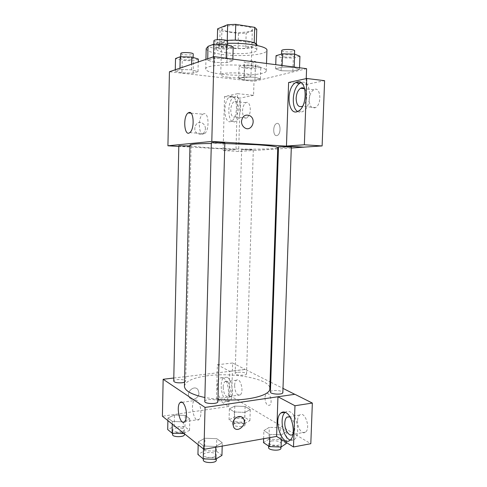 <?xml version="1.0" encoding="UTF-8"?>
<svg xmlns="http://www.w3.org/2000/svg" width="487" height="487" viewBox="0 0 487 487"><rect width="100%" height="100%" fill="white"/><g stroke="black" fill="none" stroke-linecap="round" stroke-linejoin="round"><path stroke-width="0.37" stroke-dasharray="2.44 1.83" d="M228.683 77.305C238.052 78.456 251.255 77.573 250.969 75.747C251.943 72.606 219.923 71.711 220.721 74.901C220.946 75.881 223.6 76.684 228.683 77.305M229.913 31.88C239.318 33.408 252.607 31.996 252.345 29.397C253.362 24.916 221.165 24.021 221.932 28.55C222.151 29.944 224.811 31.052 229.913 31.88M256.752 29.257L246.154 33.195L238.453 33.487L220.063 30.711L217.604 28.849M256.308 43.891L256.284 44.786L245.716 48.298L246.154 33.195M238.453 33.487L238.033 48.542L219.667 45.991L220.063 30.711M238.033 48.542L245.716 48.298M256.284 44.786L254.22 42.771M219.667 45.991L217.208 44.311L227.228 40.598L235.294 40.318L254.214 43.063M256.947 44.987C256.899 45.748 255.967 46.429 254.165 47.026C244.912 50.429 215.644 48.049 216.465 43.86C216.721 42.302 220.087 41.182 226.558 40.494M254.013 52.109C255.815 51.531 256.74 50.879 256.795 50.149C258.195 44.974 215.224 43.775 216.331 49.017C216.648 50.642 220.209 51.939 227.027 52.913C237.985 54.142 246.982 53.868 254.013 52.109M217.208 44.311L217.324 39.709M206.208 48.584C206.725 51.056 212.137 53.01 222.443 54.459C241.047 57.101 267.296 54.836 266.931 50.283M227.508 43.355C218.024 43.763 211.528 44.841 208.01 46.588M221.92 74.231C240.493 76.55 266.669 74.736 266.279 70.871C268.544 64.308 203.81 62.5 205.703 69.178C206.232 71.279 211.638 72.959 221.92 74.231M306.591 68.679L253.995 81.378L169.433 71.735M255.072 77.263L260.423 78.906L254.92 80.245L244.218 79.99L238.721 78.383L244.072 77.001L255.072 77.263L260.423 78.906L254.92 80.245L244.218 79.99L238.721 78.383L244.072 77.001L255.072 77.263L255.438 65.148L260.788 66.963L255.273 68.472L244.559 68.217L239.062 66.451L244.419 64.893L255.438 65.148M281.096 70.725L275.612 68.825L282.064 67.151L294.178 67.437L299.468 69.385L292.845 71.005L281.096 70.725L275.612 68.825L282.064 67.151L294.178 67.437L299.468 69.385L292.845 71.005L281.096 70.725L281.523 57.801L276.038 55.707M214.511 62.366L207.675 60.23L213.379 58.324L226.151 58.623L232.81 60.82L226.881 62.659L214.511 62.366L207.675 60.23L213.379 58.324L226.151 58.623L232.81 60.82L226.881 62.659L214.511 62.366L214.858 48.718L208.016 46.362M181.919 72.873L175.253 71.084L179.934 69.519L191.476 69.793L198.008 71.626L193.132 73.141L181.919 72.873L175.253 71.084L179.934 69.519L191.476 69.793L198.008 71.626L193.132 73.141L181.919 72.873L182.187 60.498L175.521 58.525M288.614 82.473L306.019 84.501L306.232 78.608M241.491 121.33C241.509 124.112 242.544 126.249 244.596 127.734L244.596 127.734M297.6 111.456C299.274 112.515 301.051 112.503 302.938 111.426C312.508 106.629 311.516 79.478 301.897 82.419L301.1 82.656M304.783 89.042C306.153 90.716 306.804 93.157 306.737 96.371C306.426 100.87 305.075 104.102 302.689 106.081M309.19 99.628C309.537 94.874 311.053 91.586 313.738 89.76C320.501 85.475 322.37 104.175 315.491 107.603C311.57 108.869 309.47 106.209 309.19 99.628M306.019 84.501L324.598 80.672M203.87 113.727L202.866 114.165C197.186 117.696 198.885 138.095 204.522 133.651C209.574 130.619 208.966 112.211 203.87 113.727M205.447 128.86C205.411 126.352 204.412 124.459 202.452 123.174C196.492 119.303 191.476 130.151 197.612 133.681C201.904 135.331 204.516 133.73 205.447 128.86C204.516 133.724 201.904 135.331 197.612 133.681C191.476 130.145 196.498 119.303 202.452 123.168C204.418 124.459 205.417 126.352 205.447 128.86M237.565 93.674L224.55 96.529L223.101 150.556L235.988 149.637L237.565 93.674L253.575 95.318L253.995 81.378M235.988 149.637L178.808 146.417M230.911 96.28C237.93 94.021 238.429 117.83 231.428 121.153C223.807 126.066 222.279 100.425 229.937 96.657L230.911 96.28M234.904 96.682L233.924 97.053C226.199 100.803 227.739 126.364 235.422 121.47C242.477 118.171 241.978 94.441 234.904 96.682M238.405 108.619C238.137 112.844 237.029 115.656 235.075 117.063C232.39 117.836 230.96 115.48 230.771 109.989C231.027 105.77 232.147 102.946 234.125 101.527C236.779 100.754 238.204 103.116 238.405 108.619M242.502 111.036C242.763 106.854 243.908 104.06 245.929 102.66C249.472 100.365 251.846 109.727 249.082 115.322L246.891 118.049C244.151 118.81 242.69 116.472 242.502 111.036M223.101 150.556L238.654 151.433L251.919 150.556M224.55 96.529L240.17 98.082L238.654 151.433M253.575 95.318L240.17 98.082M276.671 135.63L277.487 135.362C281.608 133.304 280.372 121.05 276.318 123.674C272.665 125.433 272.982 136.293 276.671 135.63C272.976 136.293 272.659 125.433 276.318 123.674C280.372 121.05 281.608 133.304 277.48 135.362L276.665 135.63M291.287 148.048L278.436 148.888M277.706 148.937L251.919 150.629M178.82 145.771C178.546 146.216 191.354 146.624 191.093 146.161L189.948 145.923M278.503 146.873L281.449 147.269L291.317 147.177M250.397 149.412L241.649 149.454L244.596 149.807L253.301 149.765L250.397 149.412M211.34 142.667L215.011 143.16C220.465 143.422 223.74 143.391 224.83 143.062M224.817 143.531L211.315 143.47M189.967 145.096C190.886 146.179 198.885 147.177 213.951 148.078C240.663 149.698 278.205 149.509 277.748 147.549M184.439 386.221C185.474 381.12 193.363 377.602 208.107 375.678C234.277 372.165 270.644 379.203 269.81 388.608M217.933 399.413L204.875 397.538M184.53 382.222L185.669 381.242C185.991 379.05 173.512 378.953 173.725 381.151M270.407 391.986C270.504 391.323 271.478 390.848 273.329 390.568C278.558 390.239 281.73 390.921 282.85 392.607M238.113 372.263C242.794 371.995 245.6 372.543 246.544 373.9C246.775 375.903 234.837 375.501 235.191 373.517C235.288 372.926 236.262 372.512 238.113 372.263M204.777 401.398C204.911 400.57 206.117 399.979 208.399 399.626C213.714 399.243 216.873 399.924 217.878 401.665M173.792 378.015L229.742 371.338L217.379 364.726L216.472 398.774L228.75 406.456L229.742 371.338L245.351 369.469L270.029 381.875M270.729 382.228L282.996 388.389M277.949 396.832L294.897 394.373M264.971 397.903C265.415 403.425 266.992 405.866 269.695 405.221C273.122 402.913 269.634 391.104 266.401 393.94C265.537 394.659 265.056 395.98 264.971 397.903C265.056 395.98 265.531 394.659 266.401 393.94C269.634 391.104 273.116 402.913 269.688 405.221C266.992 405.866 265.415 403.425 264.965 397.903M297.52 420.774C297.082 427.641 302.269 435.116 305.556 432.115C310.998 428.201 304.71 410.395 299.645 415.064C298.361 416.16 297.654 418.065 297.52 420.774M234.594 385.527C235.093 392.492 236.944 395.639 240.146 394.957C244.364 392.23 240.432 376.804 236.451 380.219C235.324 381.138 234.71 382.91 234.594 385.527M217.379 364.726L232.622 363.004L231.666 396.649L310.809 443.694M232.622 363.004L245.351 369.469M289.862 416.872C292.979 419.003 294.611 422.941 294.763 428.688C294.647 431.153 294.063 432.973 293.004 434.13M290.252 440.047C291.792 440.619 293.204 440.394 294.477 439.359C300.461 435.159 297.289 415.119 290.222 411.941C288.426 410.991 286.8 411.089 285.339 412.233L285.242 412.319M223.162 387.031C223.271 384.383 223.88 382.599 224.976 381.68C228.866 378.247 232.725 393.831 228.604 396.564C225.469 397.24 223.655 394.062 223.162 387.031M227.076 377.273L224.002 377.437C217.543 381.583 223.387 406.152 229.7 400.831C234.57 397.769 232.512 379.629 227.076 377.273M223.186 377.754C228.586 380.122 230.631 398.329 225.798 401.391C219.527 406.718 213.732 382.064 220.136 377.918L223.186 377.754M216.472 398.774L231.666 396.649M229.742 371.264L245.351 369.402M281.346 439.371L281.498 434.824L286.746 431.439L280.585 427.744L269.317 427.33L263.905 430.605L269.901 434.398L281.504 434.83M286.332 443.48L280.177 439.615L268.921 439.201L269.317 427.33L263.887 430.605L269.901 434.398L281.498 434.824L286.758 431.439L280.585 427.744L269.317 427.324M215.741 447.236L215.759 446.482L222.291 442.744L216.776 438.677L204.936 438.239L198.246 441.849L203.554 446.025L215.759 446.488L222.273 442.738L216.776 438.677L204.936 438.233L198.264 441.855M183.167 432.76L183.416 421.852L189.802 418.783L185.23 415.411L174.449 415.015L167.96 417.992L172.337 421.444L183.416 421.858L189.79 418.783M244.644 423.55L249.922 420.61L244.766 417.371L234.478 417L229.067 419.855L234.077 423.166L244.644 423.55L244.979 412.373L250.263 409.573L245.095 406.481L234.795 406.109L229.383 408.824L234.399 411.99L244.979 412.373L250.251 409.573L245.095 406.481L234.795 406.103L229.395 408.824M228.75 406.456L162.402 416.233M200.912 413C201.228 405.537 197.083 397.782 194.416 400.576C189.741 404.161 194.435 424.037 198.976 419.508C200.145 418.351 200.79 416.184 200.912 413M198.94 392.972L198.002 389.758C194.441 384.316 185.474 392.321 189.394 397.502C191.945 401.611 199.049 398.196 198.94 392.972C199.055 398.196 191.951 401.611 189.4 397.502C185.474 392.327 194.441 384.316 198.002 389.758L198.94 392.979M241.936 417.17C237.163 415.709 234.119 417.937 232.798 423.854L233.748 427.379M183.782 433.253L189.528 430.35L184.963 426.819L174.2 426.429L167.705 429.546M176.209 428.03C180.933 427.616 183.715 428.268 184.549 429.984C184.798 432.7 172.307 432.675 172.666 429.954C172.806 429.065 173.981 428.42 176.209 428.03M189.528 430.35L189.802 418.783L185.23 415.411L174.449 415.021L167.948 417.992L172.337 421.444L183.416 421.852M184.963 426.819L185.23 415.411M174.2 426.429L174.449 415.021M167.893 420.604L167.948 417.992M172.276 424.092L172.337 421.444M172.568 434.574C172.702 433.667 173.883 433.01 176.105 432.614C180.829 432.188 183.611 432.846 184.439 434.593M221.938 455.412L216.441 451.157L204.619 450.712L197.935 454.511M207.036 452.648C212.32 452.137 215.455 452.959 216.435 455.108C216.691 458.401 203 458.145 203.42 454.864C203.56 453.841 204.759 453.099 207.036 452.648M222.2 446.086L222.291 442.744M216.441 451.157L216.776 438.677M204.619 450.712L204.936 438.239M198.179 444.71L198.246 441.849L203.554 446.025L215.759 446.482M203.481 448.929L203.554 446.025M203.292 459.923C203.432 458.876 204.631 458.127 206.908 457.664C212.186 457.141 215.321 457.975 216.301 460.16M236.761 418.473C241.424 418.108 244.212 418.765 245.138 420.445C245.357 422.929 233.48 422.515 233.851 420.05C233.949 419.319 234.923 418.79 236.761 418.473M249.922 420.61L250.263 409.573M244.766 417.371L245.095 406.481M234.478 417L234.795 406.109M229.067 419.855L229.383 408.824L234.399 411.99L244.979 412.373M234.077 423.166L234.399 411.99M236.633 422.844C241.29 422.473 244.084 423.142 245.004 424.853C245.223 427.385 233.352 426.965 233.723 424.457C233.821 423.708 234.795 423.173 236.633 422.844M268.921 439.201L263.497 442.634M271.649 440.954C276.847 440.51 280.001 441.338 281.096 443.426C281.316 446.396 268.307 445.666 268.733 442.738C268.83 441.91 269.804 441.319 271.649 440.954M286.368 442.519L286.758 431.439M280.177 439.615L280.585 427.744M263.625 438.72L263.887 430.605M269.792 437.618L269.901 434.398M268.574 447.535C268.672 446.701 269.646 446.092 271.49 445.721C276.689 445.27 279.836 446.104 280.932 448.235M198.306 59.061L193.418 60.759L182.187 60.498M184.336 59.724C189.248 60.157 192.17 59.925 193.102 59.037C193.461 57.588 180.421 57.046 180.714 58.531C180.823 59.012 182.028 59.414 184.336 59.724M191.476 69.793L191.604 64.223M198.008 71.626L198.239 61.977M193.132 73.141L193.418 60.759M175.253 71.084L175.283 69.757M179.934 69.519L179.965 68.168M180.823 53.491C180.933 53.996 182.138 54.41 184.445 54.727C189.358 55.171 192.28 54.934 193.217 54.008M233.194 46.941L227.246 49.004L214.858 48.718M217.47 47.781C222.979 48.292 226.297 47.982 227.417 46.862C227.825 45.084 213.464 44.609 213.781 46.411C213.878 46.977 215.108 47.428 217.47 47.781M226.151 58.623L226.157 58.233M232.81 60.82L232.859 59.104M226.881 62.659L227.246 49.004M207.675 60.23L207.712 58.763M213.379 58.324L213.416 56.827M213.921 40.847C214.018 41.432 215.248 41.906 217.61 42.266C223.125 42.795 226.443 42.472 227.569 41.298M247 67.529C251.828 67.93 254.762 67.699 255.803 66.841C256.15 65.514 243.768 65.215 244.042 66.555C244.115 66.95 245.101 67.279 247 67.529M260.423 78.906L260.788 66.963M254.92 80.245L255.273 68.472M244.218 79.99L244.559 68.217M238.721 78.383L239.062 66.451M244.072 77.001L244.419 64.893M247.134 62.78C251.968 63.194 254.902 62.951 255.949 62.056C256.296 60.674 243.908 60.376 244.176 61.77C244.249 62.184 245.235 62.519 247.134 62.78M299.925 56.261L293.29 58.075L281.523 57.801M284.457 56.973C289.862 57.442 293.198 57.137 294.458 56.06C294.848 54.465 281.218 54.282 281.51 55.883C281.571 56.334 282.551 56.699 284.457 56.973M294.178 67.437L294.191 67.066M299.468 69.385L299.523 67.76M292.845 71.005L293.29 58.075M275.612 68.825L275.752 64.674M282.064 67.151L282.119 65.501M281.681 50.63C281.742 51.092 282.728 51.47 284.633 51.756C290.039 52.243 293.375 51.92 294.641 50.794M221.932 28.55L220.721 74.901M252.345 29.397L250.969 75.747M256.795 50.149L256.935 45.443M216.331 49.017L216.465 43.86M266.279 70.871L266.517 63.474M205.703 69.178L205.94 59.365M298.482 111.012L302.938 111.426M313.738 89.76L304.472 88.713M315.491 107.603L302.317 106.318M189.753 132.634L204.522 133.651M191.001 113.173L202.866 114.165M231.428 121.153L235.422 121.47M229.937 96.657L233.924 97.053M245.929 102.66L234.125 101.527M246.891 118.049L235.075 117.063M191.093 146.161L185.669 381.242M246.544 373.9L253.301 149.765M235.191 373.517L241.649 149.454M299.645 415.064L289.509 416.72M305.556 432.115L292.711 434.41M290.118 440.157L294.477 439.359M236.451 380.219L224.976 381.68M240.146 394.957L228.604 396.564M225.798 401.391L229.7 400.831M220.136 377.918L224.002 377.437M184.567 421.724L198.976 419.508M182.211 402.274L194.416 400.576M184.457 433.789L184.549 429.984M172.599 433.18L172.666 429.954M216.338 458.784L216.435 455.108M203.322 458.882L203.42 454.864M245.004 424.853L245.138 420.445M233.723 424.457L233.851 420.05M280.975 447.029L281.096 443.426M268.623 446.025L268.733 442.738M193.102 59.037L193.132 57.466M180.714 58.531L180.75 56.784M227.417 46.862L227.472 44.859M213.781 46.411L213.836 44.226M255.803 66.841L255.949 62.056M244.042 66.555L244.176 61.77M294.458 56.06L294.525 54.106M281.51 55.883L281.565 54.1"/><path stroke-width="0.73" d="M217.324 39.709L217.604 28.849L227.654 24.697L235.738 24.356L254.683 27.345L256.752 29.257L256.308 43.891M226.558 40.494C239.421 39.137 257.769 41.943 256.947 44.987L256.935 45.443M227.228 40.439L227.654 24.697M254.22 42.771L254.683 27.345M235.3 40.171L235.738 24.356M266.517 63.474L266.931 50.283C267.887 46.454 246.611 42.533 227.508 43.355M208.01 46.588L206.208 48.584L205.94 59.365M178.808 146.417L167.924 145.79L169.433 71.735L213.957 56.644L306.591 68.679L306.232 78.608M241.491 121.33C242.52 115.851 245.351 114.001 249.989 115.778C256.941 119.753 251.243 132.47 244.602 127.734C242.55 126.249 241.509 124.112 241.491 121.33C242.52 115.851 245.351 114.001 249.983 115.778L249.983 115.778C256.941 119.753 251.243 132.47 244.596 127.734M286.459 146.051L288.614 82.473L306.743 78.498L304.357 144.779L286.459 146.051L303.772 147.147L291.287 148.048M167.924 145.79L211.802 141.431L213.957 56.644M211.802 141.431L303.766 147.226M297.441 81.895C306.999 78.931 307.985 106.184 298.482 111.012C287.902 117.915 285.145 88.074 295.773 82.553L297.441 81.895M301.1 82.656L300.223 83.076C292.517 86.917 290.66 107.615 297.6 111.456M302.689 106.081L302.317 106.318C298.47 107.609 296.406 104.924 296.133 98.271C296.473 93.467 297.959 90.132 300.595 88.281C302.141 87.435 303.541 87.69 304.783 89.042M304.357 144.779L322.12 145.936L303.772 147.147M306.743 78.498L324.598 80.672L322.12 145.936M189.108 112.479C194.039 110.926 194.642 129.554 189.753 132.634C184.299 137.145 182.637 116.521 188.134 112.929L189.108 112.479M278.436 148.888L277.706 148.937M189.948 145.923L178.82 145.771L173.725 381.151C174.565 382.538 177.378 383.074 182.162 382.764L184.53 382.222M288.42 146.788L278.503 146.873L270.407 391.986C269.999 394.342 283.093 395.006 282.85 392.607L291.317 147.177L288.42 146.788M221.214 142.575C215.704 142.314 212.411 142.344 211.34 142.667L204.777 401.398C204.37 404.04 218.152 404.32 217.878 401.665L224.83 143.062L221.214 142.575M217.933 399.413C244.072 401.994 270.638 395.968 269.81 388.608L277.748 147.549C277.42 146.587 270.212 145.643 256.138 144.706L224.817 143.531M211.315 143.47C197.454 143.622 190.338 144.164 189.967 145.096L184.439 386.221C184.676 390.775 191.488 394.543 204.875 397.538M270.029 381.875L270.729 382.228M282.996 388.389L294.775 394.312M173.792 378.015L163.157 379.282L205.045 407.424L277.949 396.753L294.97 405.75L293.491 446.975L276.604 436.407L277.949 396.832M277.949 396.753L294.897 394.293L312.35 403.059L310.809 443.694L293.491 446.975M293.004 434.13L292.711 434.41C289.485 437.423 284.39 429.838 284.822 422.905C284.95 420.165 285.644 418.248 286.898 417.146L289.862 416.872M285.242 412.319C279.063 416.805 282.746 437.71 290.252 440.047M285.893 412.629C292.912 415.831 296.066 435.95 290.118 440.157C282.01 447.492 272.726 418.796 281.042 412.921C282.49 411.771 284.104 411.673 285.893 412.629M294.97 405.75L312.35 403.059M163.157 379.282L162.402 416.233L203.98 449.331L276.604 436.407M186.436 415.161C186.32 418.376 185.699 420.567 184.567 421.724C180.178 426.277 175.624 406.152 180.141 402.56C182.722 399.742 186.74 407.619 186.436 415.161M203.98 449.331L205.045 407.424M232.804 423.854C232.725 417.949 240.456 413.956 243.22 418.4C247.633 424.092 237.662 433.631 233.754 427.379L232.804 423.854M233.748 427.379C237.656 433.631 247.633 424.092 243.22 418.4L241.936 417.17M167.893 420.604L167.705 429.546L172.081 433.162L183.149 433.57L183.782 433.253M183.149 433.57L183.167 432.76M172.081 433.162L172.276 424.092M184.457 433.789L184.439 434.593C184.689 437.363 172.203 437.344 172.568 434.574L172.599 433.18M198.179 444.71L197.935 454.511L203.225 458.882L215.418 459.338L221.938 455.412L222.2 446.086M215.418 459.338L215.741 447.236M203.225 458.882L203.481 448.929M216.338 458.784L216.301 460.16C216.557 463.514 202.872 463.265 203.292 459.923L203.322 458.882M263.625 438.72L263.497 442.634L269.494 446.603L281.078 447.036L286.332 443.48L286.368 442.519M281.078 447.036L281.346 439.371M269.494 446.603L269.792 437.618M280.975 447.029L280.932 448.235C281.151 451.26 268.148 450.524 268.574 447.535L268.623 446.025M175.283 69.757L175.521 58.525L180.208 56.772L191.768 57.04L198.306 59.061L198.239 61.977M191.604 64.223L191.768 57.04M179.965 68.168L180.208 56.772M193.132 57.466L193.217 54.008C193.576 52.499 180.537 51.951 180.823 53.491L180.75 56.784M207.712 58.763L208.016 46.362L213.738 44.22L226.528 44.512L233.194 46.941L232.859 59.104M226.157 58.233L226.528 44.512M213.416 56.827L213.738 44.22M227.472 44.859L227.569 41.298C227.977 39.447 213.61 38.972 213.921 40.847L213.836 44.226M275.752 64.674L276.038 55.707L282.509 53.826L294.635 54.106L299.925 56.261L299.523 67.76M294.191 67.066L294.635 54.106M282.119 65.501L282.509 53.826M294.525 54.106L294.641 50.794C295.031 49.132 281.389 48.962 281.681 50.63L281.565 54.1M295.773 82.553L300.223 83.076M304.472 88.713L300.595 88.281M188.134 112.929L191.001 113.173M289.509 416.72L286.898 417.146M281.042 412.921L285.12 412.27M180.141 402.56L182.211 402.274"/></g></svg>
